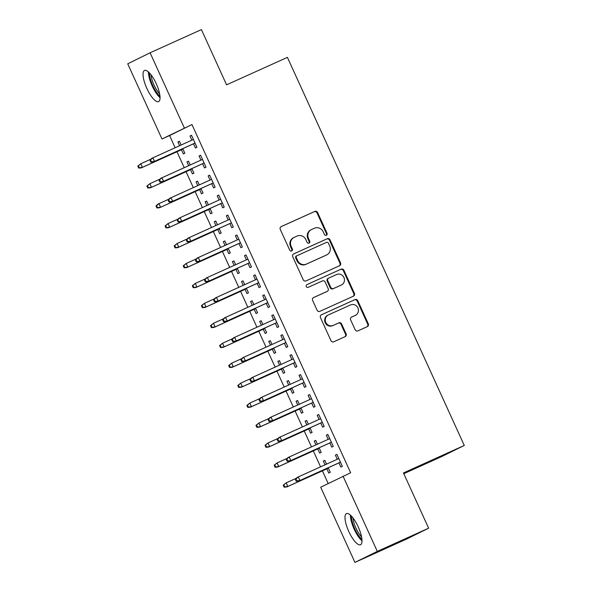 <?xml version="1.0" encoding="UTF-8"?>
<svg xmlns="http://www.w3.org/2000/svg" width="592" height="592" viewBox="0 0 592 592"><rect width="100%" height="100%" fill="white"/><g stroke="black" fill="none" stroke-linecap="round" stroke-linejoin="round"><path stroke-width="0.89" d="M326.377 235.283A1.51 1.436 63.8 0 0 327.058 233.322L317.586 212.521A2.153 2.05 63.8 0 0 314.826 211.403L281.244 226.581A2.153 2.05 63.8 0 0 280.268 229.385L289.747 250.187A1.51 1.436 63.8 0 0 291.715 250.949A1.51 1.436 63.8 0 0 292.359 249.003L291.131 246.309A6.882 6.549 63.8 0 1 294.246 237.348L297.043 236.082A6.882 6.549 63.8 0 1 305.872 239.649L307.1 242.343A1.51 1.436 63.8 0 0 309.068 243.105A1.51 1.436 63.8 0 0 309.712 241.159L308.484 238.472A6.882 6.549 63.8 0 1 311.599 229.511L314.396 228.246A6.882 6.549 63.8 0 1 323.225 231.812L324.446 234.499A1.51 1.436 63.8 0 0 326.377 235.283M326.103 235.372A1.51 1.436 63.8 0 0 326.458 233.618L316.979 212.817A2.153 2.05 63.8 0 0 314.219 211.707L280.985 226.729M291.397 251.06A1.51 1.436 63.8 0 0 291.752 249.299L290.531 246.612L291.131 246.309M308.75 243.216A1.51 1.436 63.8 0 0 309.105 241.462L307.877 238.768L308.484 238.472M348.784 531.498A17.094 5.254 65.7 0 1 346.453 513.597A17.094 5.254 65.7 0 1 358.212 526.85A17.094 5.254 65.7 0 1 360.535 544.751A17.094 5.254 65.7 0 1 348.784 531.498M146.823 88.341A17.094 5.254 65.7 0 1 144.5 70.441A17.094 5.254 65.7 0 1 156.251 83.701A17.094 5.254 65.7 0 1 158.582 101.602A17.094 5.254 65.7 0 1 146.823 88.341M355.148 329.759A2.153 2.05 63.8 0 0 357.908 330.869L367.329 326.614A2.153 2.05 63.8 0 0 368.298 323.809L357.775 300.714A2.153 2.05 63.8 0 0 355.015 299.596L321.434 314.774A2.153 2.05 63.8 0 0 320.457 317.578L330.987 340.674A2.153 2.05 63.8 0 0 333.747 341.791L345.129 336.648A2.153 2.05 63.8 0 0 346.098 333.844L341.591 323.957A2.153 2.05 63.8 0 0 338.839 322.847L333.192 325.393A5.757 5.476 63.8 0 1 325.852 322.499A5.757 5.476 63.8 0 1 328.419 314.922L350.531 304.932A5.757 5.476 63.8 0 1 357.864 307.833A5.757 5.476 63.8 0 1 355.304 315.403L351.618 317.068A2.153 2.05 63.8 0 0 350.642 319.872L355.148 329.759M343.042 476.205L377.311 551.389L354.948 562.4L320.679 487.209L350.649 472.764L191.956 124.549L161.986 138.994L127.724 63.803L150.087 52.792L184.349 127.983M150.087 52.792L201.406 29.6L226.581 84.841L287.409 57.357L464.276 445.458L403.455 472.949L428.63 528.197L377.311 551.389M339.579 265.727A2.153 2.05 63.8 0 0 340.555 262.929L330.025 239.827A2.153 2.05 63.8 0 0 327.272 238.717L293.691 253.894A2.153 2.05 63.8 0 0 292.714 256.691L303.245 279.794A2.153 2.05 63.8 0 0 305.997 280.911L339.579 265.727M343.9 270.27L354.43 293.373A2.153 2.05 63.8 0 1 353.454 296.17L319.872 311.348A2.153 2.05 63.8 0 1 317.112 310.238L312.606 300.351A2.153 2.05 63.8 0 1 313.582 297.547L327.198 291.39A2.153 2.05 63.8 0 0 328.175 288.593L325.186 282.036A2.153 2.05 63.8 0 0 322.425 280.919L308.247 287.327A1.51 1.436 63.8 0 1 306.33 286.572A1.51 1.436 63.8 0 1 307.004 284.589L341.14 269.153A2.153 2.05 63.8 0 1 343.9 270.27L343.293 270.566L353.824 293.669L354.43 293.373M403.796 473.696L441.913 456.469L464.276 445.458M329.848 442.949L331.757 447.145L333.266 446.405L327.813 434.439L326.303 435.179L328.19 439.323M317.453 444.178L315.728 440.389L314.219 441.129L315.921 444.873M317.756 448.906L319.673 453.102L321.182 452.355L319.11 447.804M311.666 403.063L313.582 407.259L315.092 406.519L309.638 394.546L308.129 395.293L310.016 399.437M299.278 404.292L297.547 400.503L296.037 401.243L297.746 404.987M299.582 409.013L301.491 413.209L303 412.469L300.928 407.918M293.491 363.177L295.401 367.373L296.91 366.626L291.456 354.66L289.947 355.407L291.834 359.551M281.096 364.406L279.372 360.609L277.863 361.357L279.565 365.094M281.4 369.127L283.316 373.323L284.826 372.583L282.754 368.032M275.31 323.291L277.226 327.487L278.736 326.74L273.282 314.774L271.772 315.521L273.659 319.665M262.922 324.52L261.19 320.723L259.681 321.471L261.39 325.208M263.225 329.241L265.135 333.437L266.644 332.689L264.572 328.146M257.135 283.398L259.044 287.594L260.554 286.854L255.1 274.888L253.591 275.628L255.485 279.772M244.74 284.626L243.016 280.837L241.506 281.585L243.208 285.322M245.044 289.355L246.96 293.551L248.47 292.803L246.398 288.252M238.953 243.512L240.87 247.708L242.38 246.968L236.926 235.002L235.416 235.742L237.303 239.886M226.566 244.74L224.842 240.951L223.325 241.691L225.034 245.436M226.869 249.469L228.778 253.657L230.288 252.917L228.216 248.366M220.779 203.626L222.688 207.822L224.198 207.074L218.751 195.108L217.234 195.856L219.129 200M208.391 204.854L206.66 201.065L205.15 201.805L206.852 205.55M208.687 209.575L210.604 213.771L212.114 213.031L210.042 208.48M202.597 163.74L204.514 167.936L206.023 167.188L200.57 155.222L199.06 155.97L200.947 160.114M190.21 164.968L188.485 161.172L186.968 161.919L188.678 165.656M190.513 169.689L192.422 173.885L193.939 173.138L191.86 168.594M191.956 124.549L169.593 135.553L175.136 147.726M176.978 151.759L184.23 167.669M186.066 171.702L193.318 187.612M195.153 191.645L202.405 207.555M204.24 211.588L211.492 227.498M213.335 231.531L220.579 247.441M222.422 251.474L229.674 267.392M231.509 271.417L238.761 287.335M240.596 291.36L247.848 307.278M249.683 311.311L256.935 327.221M258.778 331.254L266.03 347.164M267.865 351.197L275.117 367.107M276.952 371.14L284.204 387.05M286.04 391.083L293.292 406.993M295.134 411.026L302.386 426.936M304.221 430.969L311.473 446.886M313.309 450.912L320.561 466.829M322.396 470.855L328.168 483.523M181.122 145.025L179.391 141.229L177.881 141.976L179.591 145.713M181.426 149.746L183.335 153.942L184.845 153.195L182.773 148.651M193.51 143.797L195.427 147.993L196.936 147.245L191.482 135.279L189.973 136.027L191.86 140.171M199.297 184.911L197.573 181.122L196.063 181.862L197.765 185.599M199.6 189.632L201.517 193.828L203.026 193.088L200.954 188.537M211.692 183.683L213.601 187.879L215.111 187.131L209.657 175.165L208.147 175.913L210.034 180.057M217.479 224.797L215.747 221.008L214.237 221.748L215.939 225.493M217.782 229.518L219.691 233.714L221.201 232.974L219.129 228.423M229.866 223.569L231.783 227.765L233.292 227.025L227.839 215.051L226.329 215.799L228.216 219.943M235.653 264.683L233.929 260.894L232.419 261.634L234.121 265.379M235.956 269.412L237.873 273.608L239.383 272.86L237.311 268.309M248.048 263.455L249.957 267.651L251.467 266.911L246.013 254.945L244.503 255.685L246.39 259.829M253.835 304.569L252.103 300.78L250.594 301.528L252.296 305.265M254.138 309.298L256.047 313.494L257.557 312.746L255.485 308.195M266.222 303.348L268.132 307.544L269.649 306.797L264.195 294.831L262.685 295.571L264.572 299.722M272.009 344.463L270.285 340.666L268.768 341.414L270.477 345.151M272.313 349.184L274.222 353.38L275.739 352.632L273.659 348.089M284.404 343.234L286.313 347.43L287.823 346.683L282.369 334.717L280.86 335.464L282.747 339.608M290.191 384.349L288.459 380.56L286.95 381.3L288.652 385.044M290.494 389.07L292.404 393.266L293.913 392.526L291.841 387.975M302.579 383.12L304.488 387.316L306.005 386.569L300.551 374.603L299.034 375.35L300.928 379.494M308.365 424.235L306.641 420.446L305.124 421.186L306.834 424.93M308.669 428.956L310.578 433.152L312.095 432.412L310.016 427.861M320.753 423.006L322.67 427.202L324.179 426.462L318.725 414.496L317.216 415.236L319.103 419.38M326.547 464.121L324.816 460.332L323.306 461.079L325.008 464.816M326.843 468.849L328.76 473.045L330.269 472.298L328.197 467.747M338.935 462.892L340.844 467.088L342.361 466.348L336.907 454.382L335.39 455.122L337.285 459.266M428.63 528.197L406.267 539.208L354.948 562.4M169.593 135.553L161.986 138.994M177.881 141.976L179.413 141.281M189.973 136.027L191.505 135.331M186.968 161.919L188.508 161.224M199.06 155.97L200.592 155.274M196.063 181.862L197.595 181.167M208.147 175.913L209.679 175.217M205.15 201.805L206.682 201.11M217.234 195.856L218.774 195.16M214.237 221.748L215.769 221.06M226.329 215.799L227.861 215.103M223.325 241.691L224.864 241.003M235.416 235.742L236.948 235.046M232.419 261.634L233.951 260.946M244.503 255.685L246.035 254.997M241.506 281.585L243.038 280.889M253.591 275.628L255.13 274.94M250.594 301.528L252.125 300.832M262.685 295.571L264.217 294.883M259.681 321.471L261.22 320.775M271.772 315.521L273.304 314.826M268.768 341.414L270.307 340.718M280.86 335.464L282.391 334.769M277.863 361.357L279.394 360.661M289.947 355.407L291.486 354.712M286.95 381.3L288.482 380.604M299.034 375.35L300.573 374.655M296.037 401.243L297.569 400.555M308.129 395.293L309.66 394.598M305.124 421.186L306.663 420.498M317.216 415.236L318.748 414.541M314.219 441.129L315.751 440.441M326.303 435.179L327.835 434.491M323.306 461.079L324.838 460.384M335.39 455.122L336.929 454.434M311.414 229.592L310.807 229.896A6.882 6.549 63.8 0 0 307.877 238.768M294.061 237.436L293.454 237.732A6.882 6.549 63.8 0 0 290.531 246.612M339.238 265.889A2.153 2.05 63.8 0 0 339.949 263.225L329.426 240.13A2.153 2.05 63.8 0 0 326.666 239.013L293.432 254.035M328.397 243.164A1.51 1.436 63.8 0 0 326.466 242.38L296.992 255.707A1.51 1.436 63.8 0 0 296.311 257.668L297.598 260.502A6.882 6.549 63.8 0 0 306.427 264.069L326.577 254.967A6.882 6.549 63.8 0 0 329.692 245.998L328.397 243.164M296.91 255.744L296.385 256.003A1.51 1.436 63.8 0 0 295.704 257.964L296.311 257.668M326.762 254.878L326.155 255.174A6.882 6.549 63.8 0 1 325.97 255.263L305.82 264.372A6.882 6.549 63.8 0 1 296.999 260.806L295.704 257.964M353.106 296.326A2.153 2.05 63.8 0 0 353.824 293.669M313.323 297.687L326.599 291.693A2.153 2.05 63.8 0 0 326.71 291.634M306.789 284.708L341.14 269.153M341.332 285.004A5.757 5.476 63.8 0 0 343.9 277.433A5.757 5.476 63.8 0 0 336.559 274.533L328.775 278.055A2.153 2.05 63.8 0 0 327.798 280.852L330.787 287.409A2.153 2.05 63.8 0 0 333.548 288.526L340.733 285.3A5.757 5.476 63.8 0 0 340.888 285.226L341.488 284.93M328.656 278.107L328.168 278.351A2.153 2.05 63.8 0 0 327.191 281.148L327.798 280.852M340.733 285.3L332.941 288.822A2.153 2.05 63.8 0 1 330.181 287.712L327.191 281.148M343.293 270.566A2.153 2.05 63.8 0 0 340.541 269.456M355.459 315.329L354.852 315.625A5.757 5.476 63.8 0 1 354.697 315.699L351.359 317.208M327.813 315.218A5.757 5.476 63.8 0 0 325.252 322.795A5.757 5.476 63.8 0 0 332.586 325.696L333.192 325.393M344.781 336.804A2.153 2.05 63.8 0 0 345.491 334.14L340.992 324.261A2.153 2.05 63.8 0 0 338.232 323.143L332.586 325.696M366.981 326.769A2.153 2.05 63.8 0 0 367.699 324.105L357.168 301.01A2.153 2.05 63.8 0 0 354.408 299.892L321.175 314.914M137.803 166.086L138.713 168.076L139.32 167.78L138.41 165.79L137.803 166.086L140.755 163.755L142.391 167.344L141.303 167.876L182.958 149.051M139.32 167.78L142.391 167.344L182.943 149.014M138.41 165.79L140.755 163.755L150.886 159.174M141.303 167.876L138.713 168.076M149.894 160.136L150.797 162.127L151.404 161.831L150.494 159.833L149.894 160.136L151.759 158.338L193.392 139.475M150.494 159.833L152.847 157.805L154.482 161.394L153.395 161.927L195.049 143.101M151.404 161.831L154.482 161.394L195.027 143.064M150.797 162.127L153.395 161.927M146.89 186.029L147.8 188.019L148.407 187.723L147.497 185.733L146.89 186.029L149.85 183.698L151.485 187.287L150.398 187.819L192.045 168.994M148.407 187.723L151.485 187.287L192.03 168.957M147.497 185.733L149.85 183.698L159.973 179.117M150.398 187.819L147.8 188.019M159.485 207.762L201.139 188.937L159.485 207.762L156.887 207.962L157.494 207.666L156.584 205.676L155.985 205.972L156.887 207.962M155.985 205.972L157.849 204.173L169.068 199.06M156.584 205.676L158.937 203.641L160.573 207.23L157.494 207.666M158.982 180.079L159.892 182.07L160.491 181.774L159.588 179.776L158.982 180.079L160.846 178.281L202.479 159.418M159.588 179.776L161.934 177.748L163.57 181.337L162.482 181.87L204.136 163.044M160.491 181.774L163.57 181.337L204.122 163.007M159.892 182.07L162.482 181.87M168.069 200.022L168.979 202.013L169.586 201.717L168.676 199.726L168.069 200.022L169.934 198.224L211.573 179.361M168.676 199.726L171.021 197.691L172.657 201.28L171.569 201.813L213.224 182.987M169.586 201.717L172.657 201.28L213.209 182.95M168.979 202.013L171.569 201.813M159.973 96.156A14.793 4.544 65.7 0 1 149.51 72.994M151.027 74.792A13.697 4.211 -114.3 0 0 159.625 93.825M148.4 71.921A16.983 5.217 -114.3 0 0 160.055 97.695M361.934 539.305A14.793 4.544 65.7 0 1 351.463 516.143M352.987 517.948A13.697 4.211 -114.3 0 0 361.586 536.974M350.36 515.07A16.983 5.217 -114.3 0 0 362.008 540.844M165.072 225.915L165.982 227.913L166.581 227.609L165.679 225.619L165.072 225.915L168.024 223.584L169.66 227.173L168.572 227.713L210.227 208.887M166.581 227.609L169.66 227.173L210.212 208.85M165.679 225.619L168.024 223.584L178.155 219.003M168.572 227.713L165.982 227.913M174.159 245.858L175.069 247.856L175.676 247.56L174.766 245.562L174.159 245.858L177.112 243.527L178.747 247.116L177.659 247.656L219.314 228.83M175.676 247.56L178.747 247.116L219.299 228.793M174.766 245.562L177.112 243.527L187.242 238.946M177.659 247.656L175.069 247.856M177.156 219.965L178.066 221.956L178.673 221.66L177.763 219.669L177.156 219.965L179.021 218.167L220.661 199.304M177.763 219.669L180.109 217.634L181.751 221.223L180.664 221.756L222.311 202.93M178.673 221.66L181.751 221.223L222.296 202.893M178.066 221.956L180.664 221.756M186.251 239.908L187.153 241.899L187.76 241.603L186.85 239.612L186.251 239.908L188.115 238.11L229.748 219.247M186.85 239.612L189.203 237.577L190.839 241.166L189.751 241.699L231.398 222.873M187.76 241.603L190.839 241.166L231.383 222.844M187.153 241.899L189.751 241.699M183.246 265.801L184.156 267.799L184.763 267.503L183.853 265.505L183.246 265.801L186.199 263.47L187.842 267.059L186.754 267.599L228.401 248.773M184.763 267.503L187.842 267.059L228.386 248.736M183.853 265.505L186.199 263.47L196.329 258.896M186.754 267.599L184.156 267.799M195.338 259.851L196.248 261.849L196.847 261.546L195.937 259.555L195.338 259.851L197.203 258.053L238.835 239.198M195.937 259.555L198.29 257.52L199.926 261.109L198.838 261.649L240.493 242.824M196.847 261.546L199.926 261.109L240.47 242.787M196.248 261.849L198.838 261.649M192.341 285.744L193.244 287.742L193.85 287.446L192.94 285.448L192.341 285.744L195.293 283.413L196.929 287.009L195.841 287.542L237.488 268.716M193.85 287.446L196.929 287.009L237.473 268.679M192.94 285.448L195.293 283.413L205.424 278.839M195.841 287.542L193.244 287.742M204.425 279.794L205.335 281.792L205.942 281.489L205.032 279.498L204.425 279.794L206.29 278.003L247.93 259.141M205.032 279.498L207.378 277.463L209.013 281.052L207.925 281.592L249.58 262.767M205.942 281.489L209.013 281.052L249.565 262.73M205.335 281.792L207.925 281.592M201.428 305.694L202.338 307.685L202.938 307.389L202.027 305.391L201.428 305.694L204.381 303.363L206.016 306.952L204.928 307.485L246.583 288.659M202.938 307.389L206.016 306.952L246.561 288.622M202.027 305.391L204.381 303.363L214.511 298.782M204.928 307.485L202.338 307.685M210.515 325.637L211.425 327.628L212.032 327.332L211.122 325.334L210.515 325.637L213.468 323.306L215.103 326.895L214.015 327.428L255.67 308.602M212.032 327.332L215.103 326.895L255.655 308.565M211.122 325.334L213.468 323.306L223.598 318.725M214.015 327.428L211.425 327.628M219.602 345.58L220.513 347.571L221.119 347.275L220.209 345.284L219.602 345.58L222.555 343.249L224.19 346.838L223.103 347.371L264.757 328.545M221.119 347.275L224.19 346.838L264.742 328.508M220.209 345.284L222.555 343.249L232.686 338.668M223.103 347.371L220.513 347.571M228.69 365.523L229.6 367.514L230.207 367.218L229.296 365.227L228.69 365.523L231.65 363.192L233.285 366.781L232.197 367.314L273.844 348.488M230.207 367.218L233.285 366.781L273.83 348.451M229.296 365.227L231.65 363.192L241.78 358.611M232.197 367.314L229.6 367.514M237.784 385.466L238.694 387.457L239.294 387.161L238.384 385.17L237.784 385.466L240.737 383.135L242.372 386.724L241.284 387.257L282.939 368.431M239.294 387.161L242.372 386.724L282.917 368.402M238.384 385.17L240.737 383.135L250.867 378.554M241.284 387.257L238.694 387.457M246.871 405.409L247.782 407.407L248.381 407.104L247.478 405.113L246.871 405.409L249.824 403.078L251.459 406.667L250.372 407.207L292.026 388.382M248.381 407.104L251.459 406.667L292.011 388.345M247.478 405.113L249.824 403.078L259.955 398.497M250.372 407.207L247.782 407.407M255.959 425.352L256.869 427.35L257.476 427.047L256.565 425.056L255.959 425.352L258.911 423.021L260.547 426.61L259.459 427.15L301.113 408.325M257.476 427.047L260.547 426.61L301.099 408.288M256.565 425.056L258.911 423.021L269.042 418.44M259.459 427.15L256.869 427.35M213.512 299.737L214.422 301.735L215.029 301.439L214.119 299.441L213.512 299.737L215.377 297.946L257.017 279.084M214.119 299.441L216.465 297.406L218.1 300.995L217.012 301.535L258.667 282.71M215.029 301.439L218.1 300.995L258.652 282.673M214.422 301.735L217.012 301.535M222.599 319.68L223.51 321.678L224.116 321.382L223.206 319.384L222.599 319.68L224.472 317.889L266.104 299.027M223.206 319.384L225.559 317.349L227.195 320.945L226.107 321.478L267.754 302.653M224.116 321.382L227.195 320.945L267.739 302.616M223.51 321.678L226.107 321.478M231.694 339.63L232.604 341.621L233.204 341.325L232.293 339.327L231.694 339.63L233.559 337.832L275.191 318.97M232.293 339.327L234.647 337.299L236.282 340.888L235.194 341.421L276.849 322.596M233.204 341.325L236.282 340.888L276.827 322.559M232.604 341.621L235.194 341.421M240.781 359.573L241.691 361.564L242.291 361.268L241.388 359.27L240.781 359.573L242.646 357.775L284.286 338.913M241.388 359.27L243.734 357.242L245.369 360.831L244.281 361.364L285.936 342.539M242.291 361.268L245.369 360.831L285.921 342.502M241.691 361.564L244.281 361.364M249.868 379.516L250.779 381.507L251.385 381.211L250.475 379.22L249.868 379.516L251.733 377.718L293.373 358.856M250.475 379.22L252.821 377.185L254.456 380.774L253.369 381.307L295.023 362.482M251.385 381.211L254.456 380.774L295.008 362.445M250.779 381.507L253.369 381.307M258.956 399.459L259.866 401.45L260.473 401.154L259.562 399.163L258.956 399.459L260.828 397.661L302.46 378.799M259.562 399.163L261.916 397.128L263.551 400.717L262.463 401.25L304.11 382.425M260.473 401.154L263.551 400.717L304.096 382.388M259.866 401.45L262.463 401.25M268.05 419.402L268.953 421.393L269.56 421.097L268.65 419.106L268.05 419.402L269.915 417.604L311.547 398.742M268.65 419.106L271.003 417.071L272.638 420.66L271.55 421.193L313.205 402.368M269.56 421.097L272.638 420.66L313.183 402.338M268.953 421.393L271.55 421.193M265.046 445.295L265.956 447.293L266.563 446.997L265.653 444.999L265.046 445.295L268.006 442.964L269.641 446.553L268.553 447.093L310.201 428.268M266.563 446.997L269.641 446.553L310.186 428.231M265.653 444.999L268.006 442.964L278.129 438.391M268.553 447.093L265.956 447.293M277.137 439.345L278.048 441.343L278.647 441.04L277.744 439.049L277.137 439.345L279.002 437.547L320.635 418.692M277.744 439.049L280.09 437.014L281.725 440.603L280.638 441.144L322.292 422.318M278.647 441.04L281.725 440.603L322.277 422.281M278.048 441.343L280.638 441.144M274.14 465.238L275.043 467.236L275.65 466.94L274.74 464.942L274.14 465.238L277.093 462.907L278.728 466.503L277.641 467.036L319.295 448.211M275.65 466.94L278.728 466.503L319.273 448.174M274.74 464.942L277.093 462.907L287.224 458.334M277.641 467.036L275.043 467.236M286.225 459.288L287.135 461.286L287.742 460.983L286.831 458.992L286.225 459.288L288.089 457.498L329.729 438.635M286.831 458.992L289.177 456.957L290.813 460.546L289.725 461.087L331.379 442.261M287.742 460.983L290.813 460.546L331.365 442.224M287.135 461.286L289.725 461.087M283.228 485.188L284.138 487.179L284.737 486.883L283.834 484.885L283.228 485.188L286.18 482.857L287.816 486.446L286.728 486.979L328.382 468.154M284.737 486.883L287.816 486.446L328.368 468.117M283.834 484.885L286.18 482.857L296.311 478.277M286.728 486.979L284.138 487.179M295.312 479.231L296.222 481.229L296.829 480.933L295.919 478.935L295.312 479.231L297.177 477.441L338.816 458.578M295.919 478.935L298.264 476.9L299.907 480.489L298.819 481.03L340.467 462.204M296.829 480.933L299.907 480.489L340.452 462.167M296.222 481.229L298.819 481.03M326.458 233.618L327.058 233.322M291.752 249.299L292.359 249.003M309.105 241.462L309.712 241.159M314.219 211.707L314.826 211.403M316.979 212.817L317.586 212.521M326.666 239.013L327.272 238.717M329.426 240.13L330.025 239.827M339.949 263.225L340.555 262.929M296.999 260.806L297.598 260.502M305.82 264.372L306.427 264.069M325.97 255.263L326.577 254.967M326.599 291.693L327.198 291.39M330.181 287.712L330.787 287.409M332.941 288.822L333.548 288.526M354.697 315.699L355.304 315.403M338.232 323.143L338.839 322.847M340.992 324.261L341.591 323.957M345.491 334.14L346.098 333.844M354.408 299.892L355.015 299.596M357.168 301.01L357.775 300.714M367.699 324.105L368.298 323.809M296.34 256.025L296.947 255.722M326.658 291.664L327.258 291.368M328.109 278.381L328.715 278.077M327.657 315.292L328.264 314.996"/></g></svg>
